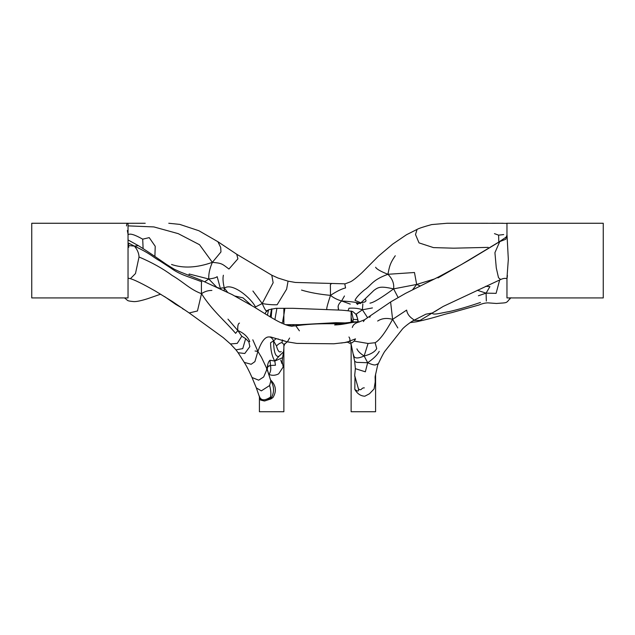 <?xml version="1.0" encoding="UTF-8"?>
<svg xmlns="http://www.w3.org/2000/svg" width="635" height="635" viewBox="0 0 635 635"><rect width="100%" height="100%" fill="white"/><g stroke="black" fill="none" stroke-linecap="round" stroke-linejoin="round"><path stroke-width="0.95" d="M128.04 243.348L128.04 223.258L31.75 223.258L31.75 297.926L128.04 297.926L128.04 243.316L128.722 244.078L128.897 243.261L134.414 246.126L138.374 245.658L128.04 239.935L128.04 234.188L127.341 230.529M340.939 343.059L342.614 342.852M340.939 310.134L345.051 310.475M283.869 308.594L283.869 315.023L284.837 308.626M259.413 396.224L259.413 411.742L283.869 411.742L283.869 346.281L284.75 343.972L287.393 341.725M283.869 320.397L283.869 320.397C283.869 320.032 283.869 323.786 283.869 320.397M283.869 344.281L283.869 346.369M351.131 311.079L351.131 322.223M299.402 330.835L295.815 325.795L299.704 324.675L335.637 322.691L337.352 323.723L340.503 323.707M343.122 323.445L342.559 322.89L345.996 322.969M284.353 340.987L285.845 341.479M285.028 343.456C284.464 344.765 283.48 344.472 282.067 342.582L282.329 339.876L282.75 340.4L282.329 339.876M351.433 311.118L353.314 319.389L352.877 321.572M352.123 321.874L351.131 317.071M357.775 319.675L353.314 319.389L351.996 313.658M351.131 314.301L351.719 312.126M301.522 290.076C309.658 292.544 319.318 294.307 330.502 295.37C324.993 311.976 327.398 308.11 326.684 309.682M347.091 342.074L355.505 338.86L354.235 341.114L351.536 343.106L349.583 341.336L344.773 342.535L333.907 343.781L296.839 343.4L286.885 341.765L270.843 337.01M343.726 342.709L347.345 342.178C349.774 343.114 351.068 343.908 351.211 344.559L351.115 344.154M487.775 223.258L447.143 223.258M143.693 223.258L128.04 223.282M503.126 223.258L486.164 223.29M491.808 223.258L498.816 223.258M484.243 223.258L452.652 223.258M506.246 223.306L506.96 223.29M506.96 278.574L506.96 297.926L603.25 297.926L603.25 223.258L506.96 223.258L506.96 235.418M486.339 301.053L486.085 293.148L496.102 293.346L499.689 279.884M503.69 234.569L498.618 235.148L494.459 233.64M498.8 242.07L498.618 235.148M603.25 297.926L603.25 223.258M507.428 275.447C506.952 279.559 506.833 279.956 507.063 276.638L508.325 259.342L507.024 235.045L506.151 237.22L507.024 235.045M502.158 240.197L498.943 241.991L506.174 237.093M506.405 236.466L505.833 239.228L499.753 241.617L468.416 260.533L437.975 277.916L438.65 276.876L405.606 293.338L391.049 301.696L370.538 315.651L369.737 317.373M506.984 278.741C505.42 278.059 503.309 278.32 500.65 279.511L498.515 277.725L496.292 267.978L494.927 252.659L499.753 241.617M128.04 223.409C127.214 222.877 126.698 223.718 126.492 225.941M128.04 225.869L153.892 226.925L178.252 233.656L199.549 244.721L212.368 262.342L220.956 251.952L220.694 247.444L217.924 241.729L198.882 230.735L179.753 224.385L168.767 223.258M351.131 344.424L351.131 411.742L375.587 411.742L375.587 374.15M354.465 321.874L357.926 321.874M354.973 378.293L354.806 389.39C357.283 393.732 360.616 396.01 364.815 396.208L369.491 393.763L374.086 388.93L375.214 381.968L375.182 376.658M354.806 389.39C357.767 391.708 358.981 391.557 358.442 388.93C361.918 391.271 361.053 387.612 364.323 387.874M353.544 354.743C353.79 355.751 353.711 360.609 364.141 355.997L367.665 362.728L356.616 362.347L354.655 361.283L355.354 368.649L365.355 371.816L367.665 362.728C376.357 366.538 375.476 364.442 378.087 363.791M375.11 378.269L375.126 377.15M353.314 319.389L352.647 322.143M268.581 374.205L268.994 374.42C272.058 375.753 275.272 375.563 278.662 373.856L283.186 366.974L282.17 361.402M283.869 324.064L283.869 321.874L282.956 321.874M269.629 385.516L270.827 380.833C274.169 386.421 274.423 391.93 271.582 397.359L270.415 397.169C271.232 394.462 270.97 390.573 269.629 385.516L261.326 390.866L256.326 387.89L260.548 400.05L264.43 401.01L270.978 398.915L272.963 397.526C276.876 391.104 276.019 385.191 270.407 379.77M281.495 323.009L282.94 321.874M128.722 244.078L128.635 244.491M420.354 286.02L416.663 284.448L434.634 278.932M412.385 321.135L413.972 320.389L419.981 320.437L432.244 313.023C432.752 315.651 442.301 312.587 449.088 311.618C457.986 309.602 468.439 306.546 480.449 302.45M278.511 339.082L277.995 338.923M289.608 338.034L287.385 341.868M268.994 374.42C270.708 371.896 271.193 368.911 270.462 365.474L275.471 365.236L274.772 361.061L282.607 357.68L281.98 363.649L280.741 360.045M227.965 319.135L237.823 330.525C243.689 332.978 247.666 336.637 249.761 341.511L248.833 341.844L245.658 338.63L241.8 336.24L237.823 330.525C237.498 326.049 238.054 323.564 239.498 323.088M286.147 324.961L289.425 325.001L292.108 326.279M412.988 320.77L425.887 314.19L432.244 313.023L437.023 310.293M276.201 338.59L273.59 340.828C272.232 338.042 270.558 336.748 268.581 336.939L270.423 336.963M351.711 322.239L337.352 323.723L334.637 324.961C345.71 324.548 349.067 322.239 359.553 321.866C355.489 322.778 353.076 324.644 352.314 327.477M356.918 348.877C357.799 351.099 360.212 353.473 364.141 355.997L368.07 343.479L375.118 342.717L376.73 348.599C374.833 351.901 370.642 354.37 364.141 355.997M171.537 264.47C183.325 268.51 196.929 267.803 212.368 262.342C209.669 268.549 208.478 274.098 208.78 279.003L189.182 274.01L188.809 275.32M237.823 330.525L235.625 333.343C225.052 320.985 211.892 310.245 201.517 293.688C201.271 284.663 201.382 280.702 201.843 281.805C187.539 276.265 180.142 274.836 170.879 268.105L159.726 260.818C152.4 256.834 151.17 254 134.414 246.126L128.548 245.547M154.892 256.421L155.226 246.301L149.233 237.625L142.708 239.157C138.867 237.101 130.675 232.418 127.976 234.799M413.972 320.389C415.481 319.865 407.821 317.706 406.638 310.102L392.613 319.365L390.652 302.419M182.015 308.015L175.673 304.332L164.616 296.601M271.209 381.786L270.891 380.984M259.397 396.169L260.04 399.344M256.326 387.89L252.024 377.5L258.667 380.182L263.652 376.984L267.041 369.102L270.867 380.929M270.415 397.169C265.073 400.645 261.509 400.677 259.739 397.256M267.986 366.585L270.462 365.474L270.026 360.243L274.772 361.061L278.995 356.275C275.519 357.315 273.717 352.163 273.59 340.828L276.479 345.988C278.447 343.948 280.313 342.813 282.067 342.582M266.502 369.157L267.041 369.102C267.446 364.371 268.446 361.418 270.026 360.243M271.582 397.359C263.954 402.479 264.033 401.026 260.342 399.272M217.924 241.729L236.728 254.246L237.895 258.834L228.949 269.034C221.798 263.668 222.163 263.295 212.368 262.342M283.869 348.369L283.527 351.798L278.995 356.275M270.462 365.474L268.692 365.998M358.442 388.93L354.687 375.531L355.314 379.643M379.23 351.361C377.507 354.782 373.658 358.577 367.665 362.728M252.793 339.788L257.905 351.417L255.064 351.004M245.658 338.63L242.753 348.623L235.958 349.869L238.117 352.727L244.785 353.489L249.833 346.623L248.833 341.844M266.954 310.372C266.676 312.38 265.097 310.102 262.215 303.53C267.47 304.514 272.447 304.919 277.138 304.744L286.623 289.171L288.06 281.154L295.346 282.448L345.249 283.837M267.041 369.102L261.469 357.307L257.905 351.417C261.279 341.892 264.835 337.066 268.581 336.939M273.59 340.828L270.581 342.741C270.645 350.29 272.042 356.402 274.772 361.061M344.464 295.966L341.606 300.974C337.241 299.704 333.542 297.839 330.502 295.37C336.701 291.306 341.725 288.822 345.567 287.925L344.789 283.956M138.374 245.658C149.209 252.278 161.854 261.295 166.6 264.501L174.18 269.176L179.522 271.661L201.414 280.345L232.196 294.608L253.809 306.8C272.05 318.119 280.511 323.588 289.266 325.842L295.815 325.795C312.769 323.525 321.381 323.731 337.352 323.723M348.94 336.979C350.012 338.439 350.226 339.892 349.583 341.336M368.07 343.479L354.235 341.114M281.194 351.56C279.368 352.869 277.797 351.012 276.479 345.988M412.472 289.909L416.663 284.448L393.621 288.869L398.081 297.458M216.948 287.433L208.78 279.003C213.431 278.416 216.225 277.622 217.154 276.638L220.607 289.33C220.726 287.909 221.972 287.528 224.353 288.195C222.996 282.765 222.663 278.44 223.369 275.225M218.98 288.107L217.749 287.544M227.592 292.259L224.353 288.195C232.061 282.059 251.373 298.252 255.445 306.975L262.215 303.53L273.145 282.75L271.788 275.201L236.728 254.246M252.905 291.013L262.215 303.53M234.918 296.037L242.959 297.839L251.547 305.451M477.29 290.258L486.085 293.148L478.385 295.767M330.502 295.37L330.359 284.686L331.534 283.488M292.402 326.08L293.775 324.628L299.704 324.675M295.815 325.795L293.005 326.041M359.156 321.913L351.401 322.199L340.233 323.723M375.118 342.717C379.539 340.304 385.374 332.518 392.613 319.365L397.82 327.938M358.378 321.969L356.338 314.015L362.402 309.801L367.594 317.698M369.967 303.149C373.467 302.673 381.349 297.91 393.621 288.869C394.272 283.599 392.374 278.733 387.921 274.288C389.39 267.192 389.604 263.85 395.28 255.754M357.926 321.993L357.561 318.365L355.894 314.222L352.711 311.523L348.012 310.785L348.996 308.213C354.457 307.896 358.926 308.419 362.402 309.801L372.435 307.927M416.663 284.448L414.472 272.51L387.921 274.288C380.619 271.407 376.523 269.049 375.626 267.232M271.55 308.92L270.169 316.873M267.422 315.238L268.605 309.753M134.414 246.126C137.35 249.603 138.898 253.222 139.033 256.992L135.477 273.558L130.429 278.678L128.024 278.13M364.696 302.093L365.403 301.482C366.276 301.053 366.173 300.196 365.093 298.918L373.983 290.33C378.841 286.79 380.913 286.139 393.621 288.869M224.211 290.584L224.353 288.195M235.958 349.869L230.457 343.964L237.252 343.376L241.8 336.24M230.457 343.964L223.202 337.598L189.19 312.952L197.461 310.975L201.517 293.688C204.7 291.481 208.161 290.401 211.899 290.433M362.855 303.895L362.402 309.801M357.426 304.514L358.235 303.601L356.41 303.617L357.838 303.736M161.028 294.41L160.139 294.346L159.496 293.481M387.921 274.288C371.904 280.178 371.737 284.996 364.609 289.782C359.188 294.299 355.981 297.839 354.989 300.395L360.894 302.792L360.37 303.594C357.426 302.435 351.171 301.562 341.606 300.974L350.282 304.109M252.024 377.5C249.214 371.157 246.626 366.117 244.253 362.379L251.142 364.276L254.897 361.648L257.905 351.417M360.894 302.792L365.093 298.918M370.538 315.651L364.688 319.683L363.403 321.612M485.608 286.337L489.918 286.623L486.085 293.148M338.145 305.919L338.352 309.777C339.471 308.808 335.55 306.697 341.606 300.974M204.716 281.757L208.78 279.003M143.113 248.626L142.708 239.157M139.033 256.992C151.916 262.469 162.933 268.613 172.085 275.423C183.182 281.797 189.952 289.457 201.517 293.688M488.196 247.38L453.668 248.182L433.459 247.602L419.021 242.88L415.504 234.521L417.076 229.41L406.479 234.744L392.581 244.189L378.389 256.215L362.021 272.661C356.259 277.963 352.322 281.043 350.218 281.9L345.003 283.893M377.658 321.04C381.857 318.302 386.842 317.746 392.613 319.365M500.65 279.511L443.182 306.443L432.244 313.023M335.637 322.691L346.162 322.937M341.249 310.158L292.83 308.308L275.995 308.324L268.557 309.769L265.732 312.317L265.105 313.833M351.131 344.273L354.655 361.283M447.119 223.258L431.689 224.576C423.569 226.798 418.695 228.409 417.076 229.41M485.537 223.258L481.155 223.274L485.346 223.282M506.96 223.393L500.039 223.266M136.723 223.29L145.225 223.266L136.723 223.29M351.131 321.874L354.576 321.874M375.221 381.968L375.206 378.222M274.907 319.588L276.908 308.269M128.492 245.57L128.81 247.237L128.492 245.57M410.154 322.596L416.385 321.794C437.293 317.246 440.698 314.936 451.691 312.658L478.877 305.022C482.949 303.324 486.386 302.641 489.196 302.951L496.538 303.474C507.548 302.49 505.849 303.808 510.413 297.926M351.552 311.777L352.139 313.896M498.943 241.991L461.2 264.676L438.65 276.876M375.126 376.571L377.642 365.268C378.063 364.03 383.683 352.481 384.961 351.155L402.161 329.382C404.241 326.668 412.044 321.127 413.48 320.492M270.161 378.825L267.184 369.125L267.787 366.784L268.645 365.927M283.527 351.798L282.607 357.68M355.354 368.649L354.687 375.531M286.885 341.765L282.75 340.4M510.437 298.14L511 297.759M510.643 297.926L509.762 299.148M283.869 314.984L282.742 321.112M185.253 310.237L182.404 308.578M353.036 321.318L352.687 321.874M364.649 301.982L358.235 303.601M271.915 308.848L271.153 317.452M244.253 362.379L238.117 352.727M364.688 319.683L359.116 321.921M283.869 315.023L283.869 320.167M344.964 310.467L348.012 310.785M288.06 281.154L278.051 278.043L271.788 275.201M124.444 297.926C128.564 300.665 125.738 300.807 133.818 301.601C136.541 301.728 141.224 300.736 147.876 298.633L160.139 294.346M285.464 324.707L293.775 324.628M289.266 325.842L292.211 326.271M130.429 278.678C136.739 280.567 149.058 287.472 155.496 291.14L172.41 301.53L189.19 312.952M443.182 306.443L437.571 309.896"/></g></svg>
